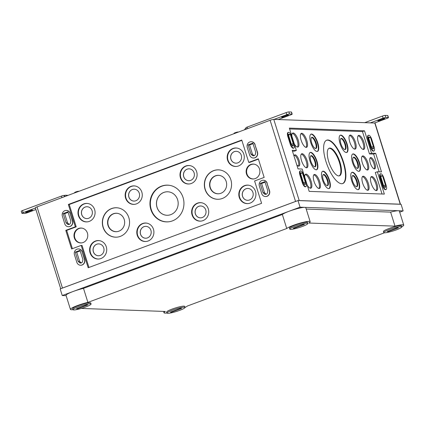 <?xml version="1.0" encoding="UTF-8"?>
<svg xmlns="http://www.w3.org/2000/svg" width="425" height="425" viewBox="0 0 425 425"><rect width="100%" height="100%" fill="white"/><g stroke="black" fill="none" stroke-linecap="round" stroke-linejoin="round"><path stroke-width="0.64" d="M78.806 191.362L78.784 191.287A2.183 0.298 162.6 0 0 76.612 191.659A2.183 0.298 162.6 0 0 74.619 192.594L74.71 192.886M238.197 132.143L238.175 132.063A2.183 0.298 162.6 0 0 236.002 132.435A2.183 0.298 162.6 0 0 234.01 133.37L234.101 133.662M99.052 255.722A5.929 5.482 92.1 0 1 93.112 249.618A5.929 5.482 92.1 0 1 99.477 243.961M100.295 255.425A5.939 5.493 92.1 0 1 99.025 255.722A5.939 5.493 92.1 0 1 93.048 249.613A5.939 5.493 92.1 0 1 99.45 243.955A5.939 5.493 92.1 0 1 104.008 249.31A5.939 5.493 92.1 0 1 100.295 255.425M99.115 258.99A9.201 8.511 92.1 0 1 90.031 249.507A9.201 8.511 92.1 0 1 99.774 240.699M100.916 258.549A9.254 8.558 92.1 0 1 98.935 259.011A9.254 8.558 92.1 0 1 89.622 249.491A9.254 8.558 92.1 0 1 99.599 240.667A9.254 8.558 92.1 0 1 106.707 249.013A9.254 8.558 92.1 0 1 100.916 258.549M146.232 238.191A5.929 5.482 92.1 0 1 140.292 232.087A5.929 5.482 92.1 0 1 146.657 226.429M147.475 237.899A5.939 5.493 92.1 0 1 146.205 238.197A5.939 5.493 92.1 0 1 140.229 232.087A5.939 5.493 92.1 0 1 146.63 226.424A5.939 5.493 92.1 0 1 151.188 231.779A5.939 5.493 92.1 0 1 147.475 237.899M146.296 241.464A9.201 8.511 92.1 0 1 137.211 231.976A9.201 8.511 92.1 0 1 146.954 223.173M148.097 241.018A9.254 8.558 92.1 0 1 146.115 241.48A9.254 8.558 92.1 0 1 136.802 231.96A9.254 8.558 92.1 0 1 146.779 223.141A9.254 8.558 92.1 0 1 153.887 231.482A9.254 8.558 92.1 0 1 148.097 241.018M201.062 217.818A5.929 5.482 92.1 0 1 195.123 211.714A5.929 5.482 92.1 0 1 201.487 206.056M202.305 217.526A5.939 5.493 92.1 0 1 201.036 217.823A5.939 5.493 92.1 0 1 195.059 211.714A5.939 5.493 92.1 0 1 201.461 206.051A5.939 5.493 92.1 0 1 206.024 211.406A5.939 5.493 92.1 0 1 202.305 217.526M201.126 221.09A9.201 8.511 92.1 0 1 192.042 211.602A9.201 8.511 92.1 0 1 201.785 202.799M202.927 220.649A9.254 8.558 92.1 0 1 200.945 221.112A9.254 8.558 92.1 0 1 191.633 211.592A9.254 8.558 92.1 0 1 201.609 202.768A9.254 8.558 92.1 0 1 208.718 211.113A9.254 8.558 92.1 0 1 202.927 220.649M248.242 200.292A5.929 5.482 92.1 0 1 242.303 194.188A5.929 5.482 92.1 0 1 248.667 188.53M249.486 199.994A5.939 5.493 92.1 0 1 248.216 200.292A5.939 5.493 92.1 0 1 242.239 194.183A5.939 5.493 92.1 0 1 248.641 188.525A5.939 5.493 92.1 0 1 253.199 193.88A5.939 5.493 92.1 0 1 249.486 199.994M248.306 203.559A9.201 8.511 92.1 0 1 239.222 194.076A9.201 8.511 92.1 0 1 248.965 185.268M250.107 203.118A9.254 8.558 92.1 0 1 248.126 203.58A9.254 8.558 92.1 0 1 238.813 194.06A9.254 8.558 92.1 0 1 248.79 185.236A9.254 8.558 92.1 0 1 255.898 193.582A9.254 8.558 92.1 0 1 250.107 203.118M87.412 218.577A5.929 5.482 92.1 0 1 81.473 212.473A5.929 5.482 92.1 0 1 87.837 206.816M88.655 218.285A5.939 5.493 92.1 0 1 87.385 218.577A5.939 5.493 92.1 0 1 81.409 212.473A5.939 5.493 92.1 0 1 87.81 206.81A5.939 5.493 92.1 0 1 92.368 212.165A5.939 5.493 92.1 0 1 88.655 218.285M87.476 221.85A9.201 8.511 92.1 0 1 78.391 212.362A9.201 8.511 92.1 0 1 88.134 203.559M89.277 221.404A9.254 8.558 92.1 0 1 87.295 221.866A9.254 8.558 92.1 0 1 77.982 212.346A9.254 8.558 92.1 0 1 87.959 203.527A9.254 8.558 92.1 0 1 95.067 211.868A9.254 8.558 92.1 0 1 89.277 221.404M134.592 201.046A5.929 5.482 92.1 0 1 128.653 194.942A5.929 5.482 92.1 0 1 135.017 189.284M135.835 200.754A5.939 5.493 92.1 0 1 134.566 201.052A5.939 5.493 92.1 0 1 128.589 194.942A5.939 5.493 92.1 0 1 134.991 189.279A5.939 5.493 92.1 0 1 139.549 194.634A5.939 5.493 92.1 0 1 135.835 200.754M134.656 204.319A9.201 8.511 92.1 0 1 125.566 194.831A9.201 8.511 92.1 0 1 135.315 186.028M136.457 203.878A9.254 8.558 92.1 0 1 134.475 204.34A9.254 8.558 92.1 0 1 125.162 194.82A9.254 8.558 92.1 0 1 135.139 185.996A9.254 8.558 92.1 0 1 142.248 194.342A9.254 8.558 92.1 0 1 136.457 203.878M189.423 180.678A5.929 5.482 92.1 0 1 183.483 174.574A5.929 5.482 92.1 0 1 189.847 168.916M190.666 180.381A5.939 5.493 92.1 0 1 189.396 180.678A5.939 5.493 92.1 0 1 183.419 174.569A5.939 5.493 92.1 0 1 189.821 168.911A5.939 5.493 92.1 0 1 194.379 174.266A5.939 5.493 92.1 0 1 190.666 180.381M189.486 183.945A9.201 8.511 92.1 0 1 180.402 174.462A9.201 8.511 92.1 0 1 190.145 165.654M191.287 183.504A9.254 8.558 92.1 0 1 189.306 183.967A9.254 8.558 92.1 0 1 179.993 174.447A9.254 8.558 92.1 0 1 189.97 165.623A9.254 8.558 92.1 0 1 197.078 173.968A9.254 8.558 92.1 0 1 191.287 183.504M236.603 163.147A5.929 5.482 92.1 0 1 230.663 157.043A5.929 5.482 92.1 0 1 237.028 151.385M237.846 162.855A5.939 5.493 92.1 0 1 236.576 163.147A5.939 5.493 92.1 0 1 230.6 157.043A5.939 5.493 92.1 0 1 237.001 151.38A5.939 5.493 92.1 0 1 241.559 156.735A5.939 5.493 92.1 0 1 237.846 162.855M236.667 166.419A9.201 8.511 92.1 0 1 227.582 156.931A9.201 8.511 92.1 0 1 237.325 148.128M238.468 165.973A9.254 8.558 92.1 0 1 236.486 166.435A9.254 8.558 92.1 0 1 227.173 156.915A9.254 8.558 92.1 0 1 237.15 148.091A9.254 8.558 92.1 0 1 244.258 156.437A9.254 8.558 92.1 0 1 238.468 165.973M116.992 231.652A9.201 8.511 92.1 0 1 107.854 222.169A9.201 8.511 92.1 0 1 117.656 213.377M118.851 231.205A9.238 8.542 92.1 0 1 116.87 231.667A9.238 8.542 92.1 0 1 107.573 222.163A9.238 8.542 92.1 0 1 117.534 213.355A9.238 8.542 92.1 0 1 124.631 221.685A9.238 8.542 92.1 0 1 118.851 231.205M117.236 237.107A14.694 13.595 92.1 0 1 102.526 221.977A14.694 13.595 92.1 0 1 118.288 207.952M120.307 236.38A14.721 13.616 92.1 0 1 117.157 237.118A14.721 13.616 92.1 0 1 102.34 221.972A14.721 13.616 92.1 0 1 118.208 207.937A14.721 13.616 92.1 0 1 129.519 221.212A14.721 13.616 92.1 0 1 120.307 236.38M166.913 215.268A11.751 10.869 92.1 0 1 156.506 203.134A11.751 10.869 92.1 0 1 167.763 191.787M170.792 214.636A11.751 10.869 92.1 0 1 166.887 215.268A11.751 10.869 92.1 0 1 156.448 203.134A11.751 10.869 92.1 0 1 167.737 191.781A11.751 10.869 92.1 0 1 178.07 201.779A11.751 10.869 92.1 0 1 170.792 214.636M168.64 221.792A18.333 16.957 92.1 0 1 150.365 202.911A18.333 16.957 92.1 0 1 169.952 185.401M172.401 220.894A18.387 17.005 92.1 0 1 168.459 221.813A18.387 17.005 92.1 0 1 149.961 202.9A18.387 17.005 92.1 0 1 169.777 185.369A18.387 17.005 92.1 0 1 183.903 201.949A18.387 17.005 92.1 0 1 172.401 220.894M219.002 193.752A9.201 8.511 92.1 0 1 209.865 184.269A9.201 8.511 92.1 0 1 219.667 175.472M220.862 193.301A9.238 8.542 92.1 0 1 218.88 193.763A9.238 8.542 92.1 0 1 209.583 184.259A9.238 8.542 92.1 0 1 219.544 175.451A9.238 8.542 92.1 0 1 226.642 183.781A9.238 8.542 92.1 0 1 220.862 193.301M219.247 199.208A14.694 13.595 92.1 0 1 204.537 184.078A14.694 13.595 92.1 0 1 220.304 170.048M222.317 198.48A14.721 13.616 92.1 0 1 219.167 199.213A14.721 13.616 92.1 0 1 204.351 184.073A14.721 13.616 92.1 0 1 220.219 170.037A14.721 13.616 92.1 0 1 231.529 183.308A14.721 13.616 92.1 0 1 222.317 198.48M81.696 242.893A7.4 6.843 92.1 0 1 74.455 235.259A7.4 6.843 92.1 0 1 82.227 228.172M83.088 242.542A7.459 6.896 92.1 0 1 81.494 242.914A7.459 6.896 92.1 0 1 73.987 235.243A7.459 6.896 92.1 0 1 82.025 228.135A7.459 6.896 92.1 0 1 87.757 234.86A7.459 6.896 92.1 0 1 83.088 242.542M253.842 178.93A7.4 6.843 92.1 0 1 246.601 171.302A7.4 6.843 92.1 0 1 254.373 164.215M255.234 178.585A7.459 6.896 92.1 0 1 253.635 178.957A7.459 6.896 92.1 0 1 246.133 171.286A7.459 6.896 92.1 0 1 254.171 164.172A7.459 6.896 92.1 0 1 259.898 170.898A7.459 6.896 92.1 0 1 255.234 178.585M328.87 148.373A14.694 5.217 -110.4 0 1 329.439 148.32A14.694 5.217 -110.4 0 1 338.953 161.133A14.694 5.217 -110.4 0 1 339.097 175.907M330.002 148.07A14.732 5.233 -110.4 0 1 339.676 161.325A14.732 5.233 -110.4 0 1 339.4 175.838A14.732 5.233 -110.4 0 1 329.465 163.822A14.732 5.233 -110.4 0 1 329.141 148.229A14.732 5.233 -110.4 0 1 330.002 148.07M326.363 140.335A23.099 8.203 -110.4 0 1 327.526 140.16A23.099 8.203 -110.4 0 1 342.603 160.671A23.099 8.203 -110.4 0 1 342.449 183.637M327.898 139.995A23.12 8.208 -110.4 0 1 343.087 160.799A23.12 8.208 -110.4 0 1 342.651 183.584A23.12 8.208 -110.4 0 1 327.053 164.714A23.12 8.208 -110.4 0 1 326.549 140.245A23.12 8.208 -110.4 0 1 327.898 139.995M323.165 174.648A5.929 2.104 -110.4 0 1 323.212 174.648A5.929 2.104 -110.4 0 1 326.963 179.573A5.929 2.104 -110.4 0 1 327.261 185.677M323.776 174.404A5.966 2.12 -110.4 0 1 327.691 179.77A5.966 2.12 -110.4 0 1 327.579 185.645A5.966 2.12 -110.4 0 1 323.558 180.779A5.966 2.12 -110.4 0 1 323.425 174.468A5.966 2.12 -110.4 0 1 323.776 174.404M322.469 171.371A9.201 3.267 -110.4 0 1 322.814 171.339A9.201 3.267 -110.4 0 1 328.764 179.35A9.201 3.267 -110.4 0 1 328.876 188.61M323.191 171.174A9.228 3.278 -110.4 0 1 329.248 179.477A9.228 3.278 -110.4 0 1 329.078 188.567A9.228 3.278 -110.4 0 1 322.851 181.039A9.228 3.278 -110.4 0 1 322.649 171.275A9.228 3.278 -110.4 0 1 323.191 171.174M310.712 155.837A5.929 2.104 -110.4 0 1 310.755 155.837A5.929 2.104 -110.4 0 1 314.511 160.762A5.929 2.104 -110.4 0 1 314.808 166.866M311.323 155.593A5.966 2.12 -110.4 0 1 315.238 160.958A5.966 2.12 -110.4 0 1 315.127 166.834A5.966 2.12 -110.4 0 1 311.105 161.968A5.966 2.12 -110.4 0 1 310.973 155.656A5.966 2.12 -110.4 0 1 311.323 155.593M310.016 152.559A9.201 3.267 -110.4 0 1 310.362 152.527A9.201 3.267 -110.4 0 1 316.312 160.538A9.201 3.267 -110.4 0 1 316.423 169.798M310.739 152.363A9.228 3.278 -110.4 0 1 316.795 160.666A9.228 3.278 -110.4 0 1 316.62 169.756A9.228 3.278 -110.4 0 1 310.399 162.228A9.228 3.278 -110.4 0 1 310.197 152.463A9.228 3.278 -110.4 0 1 310.739 152.363M311.525 137.503A5.929 2.104 -110.4 0 1 311.567 137.503A5.929 2.104 -110.4 0 1 315.323 142.433A5.929 2.104 -110.4 0 1 315.621 148.532M312.136 137.259A5.966 2.12 -110.4 0 1 316.051 142.625A5.966 2.12 -110.4 0 1 315.94 148.5A5.966 2.12 -110.4 0 1 311.918 143.634A5.966 2.12 -110.4 0 1 311.785 137.323A5.966 2.12 -110.4 0 1 312.136 137.259M310.829 134.231A9.201 3.267 -110.4 0 1 311.174 134.194A9.201 3.267 -110.4 0 1 317.124 142.205A9.201 3.267 -110.4 0 1 317.236 151.47M311.552 134.034A9.228 3.278 -110.4 0 1 317.608 142.333A9.228 3.278 -110.4 0 1 317.433 151.422A9.228 3.278 -110.4 0 1 311.212 143.894A9.228 3.278 -110.4 0 1 311.01 134.13A9.228 3.278 -110.4 0 1 311.552 134.034M301.288 154.121A7.4 2.63 -110.4 0 1 305.857 160.198A7.4 2.63 -110.4 0 1 306.361 167.785M302.143 153.707A7.459 2.646 -110.4 0 1 307.036 160.416A7.459 2.646 -110.4 0 1 306.898 167.763A7.459 2.646 -110.4 0 1 301.867 161.681A7.459 2.646 -110.4 0 1 301.702 153.786A7.459 2.646 -110.4 0 1 302.143 153.707M313.793 174.856A7.4 2.63 -110.4 0 1 318.362 180.928A7.4 2.63 -110.4 0 1 318.867 188.514M314.649 174.441A7.459 2.646 -110.4 0 1 319.547 181.146A7.459 2.646 -110.4 0 1 319.403 188.493A7.459 2.646 -110.4 0 1 314.378 182.41A7.459 2.646 -110.4 0 1 314.213 174.516A7.459 2.646 -110.4 0 1 314.649 174.441M305.224 174.542A7.4 2.63 -110.4 0 1 309.798 180.62A7.4 2.63 -110.4 0 1 310.303 188.206M304.704 177.119A7.459 2.646 -110.4 0 1 305.644 174.208A7.459 2.646 -110.4 0 1 306.08 174.128A7.459 2.646 -110.4 0 1 310.978 180.837A7.459 2.646 -110.4 0 1 310.84 188.185A7.459 2.646 -110.4 0 1 307.195 185.066M294.35 155.247A5.945 2.109 -110.4 0 1 297.909 160.108A5.945 2.109 -110.4 0 1 298.387 166.111M294.047 156.182A6.003 2.13 -110.4 0 1 294.759 154.875A6.003 2.13 -110.4 0 1 295.109 154.812A6.003 2.13 -110.4 0 1 299.051 160.214A6.003 2.13 -110.4 0 1 298.94 166.127A6.003 2.13 -110.4 0 1 296.708 164.682M300.9 133.705A7.4 2.63 -110.4 0 1 305.469 139.782A7.4 2.63 -110.4 0 1 305.973 147.369M301.755 133.291A7.459 2.646 -110.4 0 1 306.653 140A7.459 2.646 -110.4 0 1 306.51 147.347A7.459 2.646 -110.4 0 1 301.484 141.265A7.459 2.646 -110.4 0 1 301.32 133.37A7.459 2.646 -110.4 0 1 301.755 133.291M292.331 133.397A7.4 2.63 -110.4 0 1 296.905 139.474A7.4 2.63 -110.4 0 1 297.404 147.055M291.81 135.973A7.459 2.646 -110.4 0 1 292.751 133.062A7.459 2.646 -110.4 0 1 293.186 132.982A7.459 2.646 -110.4 0 1 298.084 139.692A7.459 2.646 -110.4 0 1 297.941 147.039A7.459 2.646 -110.4 0 1 294.302 143.921M340.845 135.092A9.228 3.278 -110.4 0 1 346.906 143.395A9.228 3.278 -110.4 0 1 346.731 152.485A9.228 3.278 -110.4 0 1 346.311 152.538A9.228 3.278 -110.4 0 1 340.313 144.41A9.228 3.278 -110.4 0 1 340.303 135.187A9.228 3.278 -110.4 0 1 340.845 135.092M346.529 152.527A9.201 3.267 69.6 0 0 346.258 142.816A9.201 3.267 69.6 0 0 340.122 135.288M344.962 149.595A5.966 2.12 69.6 0 0 345.233 149.563A5.966 2.12 69.6 0 0 345.18 143.22A5.966 2.12 69.6 0 0 341.078 138.38A5.966 2.12 69.6 0 0 341.084 144.341A5.966 2.12 69.6 0 0 344.962 149.595M344.919 149.589A5.929 2.104 69.6 0 0 344.595 143.438A5.929 2.104 69.6 0 0 340.818 138.561M352.484 172.237A9.228 3.278 -110.4 0 1 358.546 180.535A9.228 3.278 -110.4 0 1 358.371 189.63A9.228 3.278 -110.4 0 1 357.951 189.683A9.228 3.278 -110.4 0 1 351.953 181.555A9.228 3.278 -110.4 0 1 351.942 172.332A9.228 3.278 -110.4 0 1 352.484 172.237M358.169 189.672A9.201 3.267 69.6 0 0 357.898 179.961A9.201 3.267 69.6 0 0 351.762 172.433M356.602 186.74A5.966 2.12 69.6 0 0 356.873 186.702A5.966 2.12 69.6 0 0 356.819 180.365A5.966 2.12 69.6 0 0 352.718 175.525A5.966 2.12 69.6 0 0 352.723 181.486A5.966 2.12 69.6 0 0 356.602 186.74M356.559 186.734A5.929 2.104 69.6 0 0 356.235 180.577A5.929 2.104 69.6 0 0 352.463 175.706M353.297 153.903A9.228 3.278 -110.4 0 1 359.359 162.207A9.228 3.278 -110.4 0 1 359.183 171.296A9.228 3.278 -110.4 0 1 358.764 171.349A9.228 3.278 -110.4 0 1 352.766 163.221A9.228 3.278 -110.4 0 1 352.755 153.999A9.228 3.278 -110.4 0 1 353.297 153.903M358.982 171.339A9.201 3.267 69.6 0 0 358.711 161.627A9.201 3.267 69.6 0 0 352.575 154.1M357.414 168.406A5.966 2.12 69.6 0 0 357.685 168.374A5.966 2.12 69.6 0 0 357.632 162.031A5.966 2.12 69.6 0 0 353.531 157.192A5.966 2.12 69.6 0 0 353.536 163.152A5.966 2.12 69.6 0 0 357.414 168.406M357.372 168.401A5.929 2.104 69.6 0 0 357.048 162.249A5.929 2.104 69.6 0 0 353.276 157.372M370.834 157.553A6.003 2.13 -110.4 0 1 374.776 162.95A6.003 2.13 -110.4 0 1 374.664 168.863A6.003 2.13 -110.4 0 1 374.393 168.9A6.003 2.13 -110.4 0 1 370.488 163.614A6.003 2.13 -110.4 0 1 370.483 157.617A6.003 2.13 -110.4 0 1 370.834 157.553M374.112 168.852A5.945 2.109 69.6 0 0 373.633 162.844A5.945 2.109 69.6 0 0 370.074 157.983M362.945 155.906A7.459 2.646 -110.4 0 1 367.837 162.616A7.459 2.646 -110.4 0 1 367.699 169.963A7.459 2.646 -110.4 0 1 367.359 170.005A7.459 2.646 -110.4 0 1 362.509 163.439A7.459 2.646 -110.4 0 1 362.504 155.986A7.459 2.646 -110.4 0 1 362.945 155.906M367.163 169.979A7.4 2.63 69.6 0 0 366.658 162.398A7.4 2.63 69.6 0 0 362.084 156.32M363.29 176.2A7.459 2.646 -110.4 0 1 368.188 182.904A7.459 2.646 -110.4 0 1 368.045 190.251A7.459 2.646 -110.4 0 1 367.71 190.294A7.459 2.646 -110.4 0 1 362.86 183.727A7.459 2.646 -110.4 0 1 362.854 176.279A7.459 2.646 -110.4 0 1 363.29 176.2M367.508 190.273A7.4 2.63 69.6 0 0 367.003 182.686A7.4 2.63 69.6 0 0 362.435 176.614M371.859 176.508A7.459 2.646 -110.4 0 1 376.752 183.218A7.459 2.646 -110.4 0 1 376.614 190.565A7.459 2.646 -110.4 0 1 376.274 190.607A7.459 2.646 -110.4 0 1 371.429 184.036A7.459 2.646 -110.4 0 1 371.418 176.587A7.459 2.646 -110.4 0 1 371.859 176.508M376.077 190.581A7.4 2.63 69.6 0 0 375.572 183A7.4 2.63 69.6 0 0 371.004 176.922M350.397 135.049A7.459 2.646 -110.4 0 1 355.295 141.759A7.459 2.646 -110.4 0 1 355.151 149.106A7.459 2.646 -110.4 0 1 354.811 149.148A7.459 2.646 -110.4 0 1 349.966 142.582A7.459 2.646 -110.4 0 1 349.961 135.129A7.459 2.646 -110.4 0 1 350.397 135.049M354.615 149.127A7.4 2.63 69.6 0 0 354.11 141.541A7.4 2.63 69.6 0 0 349.541 135.469M358.96 135.363A7.459 2.646 -110.4 0 1 363.858 142.067A7.459 2.646 -110.4 0 1 363.72 149.419A7.459 2.646 -110.4 0 1 363.38 149.462A7.459 2.646 -110.4 0 1 358.53 142.89A7.459 2.646 -110.4 0 1 358.525 135.442A7.459 2.646 -110.4 0 1 358.96 135.363M363.184 149.435A7.4 2.63 69.6 0 0 362.679 141.849A7.4 2.63 69.6 0 0 358.105 135.777M81.345 262.905A2.109 1.95 92.1 0 1 80.872 262.576L79.618 261.396L76.734 252.179L80.192 250.893M80.022 250.346L75.241 252.126L78.126 261.343L79.379 262.523A2.109 1.95 92.1 0 0 82.583 261.332L82.912 259.563L80.022 250.346M76.734 252.179L75.241 252.126M79.618 261.396L78.126 261.343M69.275 224.384A2.109 1.95 92.1 0 1 68.802 224.06L67.548 222.875L64.658 213.658L68.122 212.373M67.952 211.825L63.166 213.605L66.056 222.822L67.309 224.002A2.109 1.95 92.1 0 0 70.513 222.812L70.837 221.042L67.952 211.825M64.658 213.658L63.166 213.605M67.548 222.875L66.056 222.822M254.166 155.688A2.109 1.95 92.1 0 1 253.698 155.359L252.445 154.179L249.555 144.962L253.013 143.677M252.843 143.129L248.062 144.909L250.952 154.126L252.206 155.306A2.109 1.95 92.1 0 0 255.404 154.116L255.733 152.347L252.843 143.129M249.555 144.962L248.062 144.909M252.445 154.179L250.952 154.126M266.241 194.209A2.109 1.95 92.1 0 1 265.768 193.88L264.515 192.7L261.625 183.483L265.088 182.197M264.918 181.65L260.132 183.425L263.022 192.642L264.276 193.827A2.109 1.95 92.1 0 0 267.479 192.637L267.803 190.867L264.918 181.65M261.625 183.483L260.132 183.425M264.515 192.7L263.022 192.642M373.368 146.529L370.478 137.312L368.406 137.238L371.296 146.455L372.098 147.942A2.109 0.749 -110.4 0 0 373.214 148.947A2.109 0.749 -110.4 0 0 373.49 147.996L373.368 146.529L371.673 147.156M368.645 137.992L370.478 137.312M385.438 185.05L382.548 175.833L380.476 175.759L383.366 184.976L384.168 186.463A2.109 0.749 -110.4 0 0 385.289 187.468A2.109 0.749 -110.4 0 0 385.56 186.511L385.438 185.05L383.748 185.677M380.715 176.513L382.548 175.833M305.293 182.15L302.403 172.933L300.332 172.858L303.222 182.075L304.024 183.563A2.109 0.749 -110.4 0 0 305.139 184.567A2.109 0.749 -110.4 0 0 305.41 183.616L305.293 182.15L303.599 182.777M300.571 173.618L302.403 172.933M293.223 143.634L290.333 134.417L288.262 134.337L291.146 143.554L291.954 145.042A2.109 0.749 -110.4 0 0 293.069 146.051A2.109 0.749 -110.4 0 0 293.34 145.095L293.223 143.634L291.529 144.261M288.495 135.097L290.333 134.417M82.105 251.876L84.474 259.441A4.367 4.037 92.1 0 1 80.49 265.227A4.367 4.037 92.1 0 1 76.824 262.289L74.449 254.718A4.367 4.037 92.1 0 1 78.434 248.938A4.367 4.037 92.1 0 1 82.105 251.876L84.665 259.452A4.367 4.037 92.1 0 1 80.686 265.232A4.367 4.037 92.1 0 1 80.585 265.232M78.529 248.938A4.367 4.037 92.1 0 1 78.63 248.944A4.367 4.037 92.1 0 1 82.296 251.887M70.029 213.361L72.404 220.926A4.367 4.037 92.1 0 1 68.42 226.711A4.367 4.037 92.1 0 1 64.754 223.768L62.379 216.203A4.367 4.037 92.1 0 1 66.364 210.417A4.367 4.037 92.1 0 1 70.029 213.361L72.595 220.931A4.367 4.037 92.1 0 1 68.611 226.716A4.367 4.037 92.1 0 1 68.515 226.711M66.459 210.423A4.367 4.037 92.1 0 1 66.555 210.423A4.367 4.037 92.1 0 1 70.226 213.366M266.996 183.18L269.37 190.745A4.367 4.037 92.1 0 1 265.386 196.531A4.367 4.037 92.1 0 1 261.715 193.587L259.346 186.023A4.367 4.037 92.1 0 1 263.33 180.237A4.367 4.037 92.1 0 1 266.996 183.18L269.562 190.756A4.367 4.037 92.1 0 1 265.577 196.536A4.367 4.037 92.1 0 1 265.482 196.531M263.426 180.242A4.367 4.037 92.1 0 1 263.521 180.248A4.367 4.037 92.1 0 1 267.192 183.186M254.926 144.659L257.295 152.23A4.367 4.037 92.1 0 1 253.316 158.01A4.367 4.037 92.1 0 1 249.645 155.072L247.276 147.507A4.367 4.037 92.1 0 1 251.26 141.722A4.367 4.037 92.1 0 1 254.926 144.659L257.492 152.235A4.367 4.037 92.1 0 1 253.507 158.02A4.367 4.037 92.1 0 1 253.412 158.015M251.356 141.727A4.367 4.037 92.1 0 1 251.451 141.727A4.367 4.037 92.1 0 1 255.117 144.67M371.748 139.4L374.117 146.965A4.367 1.551 -110.4 0 1 373.979 150.997A4.367 1.551 -110.4 0 1 370.802 146.843L368.433 139.278A4.367 1.551 -110.4 0 1 368.571 135.246A4.367 1.551 -110.4 0 1 371.748 139.4M373.979 150.997L373.533 151.162A4.367 1.551 -110.4 0 1 370.356 147.013L367.986 139.442A4.367 1.551 -110.4 0 1 368.124 135.41L368.571 135.246M383.817 177.916L386.192 185.486A4.367 1.551 -110.4 0 1 386.054 189.518A4.367 1.551 -110.4 0 1 382.872 185.364L380.502 177.799A4.367 1.551 -110.4 0 1 380.641 173.767A4.367 1.551 -110.4 0 1 383.817 177.916M386.054 189.518L385.608 189.683A4.367 1.551 -110.4 0 1 382.426 185.528L380.056 177.963A4.367 1.551 -110.4 0 1 380.194 173.931L380.641 173.767M303.673 175.02L306.043 182.585A4.367 1.551 -110.4 0 1 305.904 186.617A4.367 1.551 -110.4 0 1 302.728 182.463L300.358 174.898A4.367 1.551 -110.4 0 1 300.491 170.866A4.367 1.551 -110.4 0 1 303.673 175.02M305.904 186.617L305.458 186.782A4.367 1.551 -110.4 0 1 302.281 182.633L299.912 175.063A4.367 1.551 -110.4 0 1 300.045 171.036L300.491 170.866M291.603 136.499L293.973 144.064A4.367 1.551 -110.4 0 1 293.834 148.097A4.367 1.551 -110.4 0 1 290.658 143.947L288.283 136.383A4.367 1.551 -110.4 0 1 288.421 132.35A4.367 1.551 -110.4 0 1 291.603 136.499M293.834 148.097L293.388 148.267A4.367 1.551 -110.4 0 1 290.211 144.112L287.837 136.547A4.367 1.551 -110.4 0 1 287.975 132.515L288.421 132.35M72.388 248.667L66.661 230.393L76.224 226.838L69.222 204.499L68.34 204.468L241.756 140.032L248.758 162.377L249.645 162.408L258.427 159.147M69.222 204.499L241.862 140.356M88.953 267.458L82.052 245.438L81.17 245.406L71.607 248.96L65.779 230.361L75.342 226.807L68.34 204.468M76.224 226.838L75.342 226.807M66.661 230.393L65.779 230.361M248.758 162.377L258.326 158.822L264.153 177.422L254.591 180.976L261.587 203.315L88.172 267.75L81.17 245.406M289.611 128.94L362.477 131.575L369.479 153.919L373.623 154.068L375.663 153.308L381.491 171.907L377.347 171.758L375.307 172.518L382.043 194.018M373.623 154.068L379.19 171.827M292.464 151.135L294.307 151.199L296.347 150.439L289.345 128.1L364.517 130.82L371.519 153.159L375.663 153.308M369.479 153.919L371.519 153.159M362.477 131.575L364.517 130.82M377.347 171.758L384.349 194.097L309.177 191.383L302.175 169.038L298.031 168.89L292.198 150.291L296.347 150.439M400.472 204.282A2.911 0.393 162.6 0 0 400.472 204.271A2.911 0.393 162.6 0 0 400.244 204.197L299.205 200.542A2.911 0.393 162.6 0 0 298.594 200.6M296.602 201.094A2.911 0.393 162.6 0 0 295.55 201.45L62.454 288.054A2.911 0.393 162.6 0 0 61.567 288.416M400.472 204.271L375.036 123.107A2.911 0.393 162.6 0 0 374.808 123.032L273.769 119.377A2.911 0.393 162.6 0 0 270.114 120.286L37.018 206.89A2.911 0.393 162.6 0 0 35.344 207.798L60.711 288.734M77.499 308.773L76.394 308.731L86.594 304.943L87.699 304.98L77.499 308.773L77.371 308.369M85.643 306.988A9.456 1.286 162.6 0 0 91.072 304.029A9.456 1.286 162.6 0 0 81.664 305.633A9.456 1.286 162.6 0 0 73.02 309.687A9.456 1.286 162.6 0 0 85.643 306.988M302.414 226.445A9.456 1.286 162.6 0 0 307.843 223.486A9.456 1.286 162.6 0 0 298.435 225.091A9.456 1.286 162.6 0 0 289.797 229.144A9.456 1.286 162.6 0 0 302.414 226.445M293.165 228.193L303.37 224.4L304.475 224.442L294.275 228.23L293.165 228.193M91.072 304.029L90.748 302.998A9.456 1.286 162.6 0 0 81.34 304.598A9.456 1.286 162.6 0 0 72.696 308.651L73.02 309.687M179.605 310.383A9.456 1.286 162.6 0 0 185.04 307.424A9.456 1.286 162.6 0 0 175.631 309.028A9.456 1.286 162.6 0 0 166.988 313.082A9.456 1.286 162.6 0 0 179.605 310.383M170.361 312.131L180.561 308.337L181.666 308.38L171.466 312.168L170.361 312.131M185.04 307.424L184.716 306.393A9.456 1.286 162.6 0 0 175.307 307.998A9.456 1.286 162.6 0 0 166.664 312.051L166.988 313.082M396.376 229.845A9.456 1.286 162.6 0 0 401.811 226.886A9.456 1.286 162.6 0 0 392.402 228.491A9.456 1.286 162.6 0 0 383.759 232.544A9.456 1.286 162.6 0 0 396.376 229.845M387.132 231.588L397.332 227.8L398.438 227.837L388.237 231.63L387.132 231.588M401.811 226.886L401.487 225.856A9.456 1.286 162.6 0 0 392.078 227.46A9.456 1.286 162.6 0 0 383.435 231.508L383.759 232.544M401.774 226.769A12.5 1.695 162.6 0 0 403.75 225.101L399.351 211.071A12.5 1.695 162.6 0 0 390.618 212.117L395.016 226.148L308.821 223.035A12.5 1.695 162.6 0 0 310.17 221.717L305.777 207.687A12.5 1.695 162.6 0 0 295.205 209.243A12.5 1.695 162.6 0 0 282.343 214.482L286.742 228.512L87.895 302.393A12.5 1.695 162.6 0 0 75.963 306.133A12.5 1.695 162.6 0 0 70.438 309.405A12.5 1.695 162.6 0 0 73.01 309.644M310.17 221.717A12.5 1.695 162.6 0 0 299.604 223.274A12.5 1.695 162.6 0 0 286.742 228.512M282.343 214.482L83.502 288.362L87.895 302.393M83.502 288.362A12.5 1.695 162.6 0 0 71.57 292.097A12.5 1.695 162.6 0 0 66.04 295.37L70.438 309.405M81.271 308.433L165.362 311.477A12.5 1.695 162.6 0 0 164.013 312.789A12.5 1.695 162.6 0 0 166.956 312.981M185.034 307.408A12.5 1.695 162.6 0 0 187.446 305.995L384.466 232.794M403.75 225.101A12.5 1.695 162.6 0 0 395.016 226.148M390.618 212.117L306.207 209.063M62.247 295.534L300.061 207.177L403.144 210.906L401.078 204.303L297.989 200.573L60.18 288.931L62.247 295.534L66.135 295.678M403.144 210.906L399.702 212.187M307.843 223.486L307.525 222.456A9.456 1.286 162.6 0 0 298.111 224.06A9.456 1.286 162.6 0 0 289.473 228.113L289.797 229.144M300.061 207.177L297.989 200.573M388.237 231.63L388.11 231.227M171.466 312.168L171.339 311.764M294.275 228.23L294.148 227.827M291.359 112.009L292.007 114.07A2.183 0.298 -17.4 0 1 292.177 114.128L291.529 112.067A2.183 0.298 162.6 0 0 291.359 112.009L288.873 111.918A2.183 0.298 162.6 0 0 286.131 112.598L247.238 127.048A2.183 0.298 162.6 0 0 245.985 127.728L246.415 129.088M283.496 116.333L283.714 117.04A3.639 0.494 -17.4 0 1 281.552 117.247A3.639 0.494 -17.4 0 1 281.78 116.971L286.333 115.276A3.639 0.494 -17.4 0 1 288.495 115.069A3.639 0.494 -17.4 0 1 288.272 115.345L288.15 114.973M283.714 117.04L288.272 115.345M292.177 114.128A2.183 0.298 -17.4 0 1 290.923 114.808L278.205 119.537M286.131 112.598L286.779 114.66L274.061 119.388M292.007 114.07L289.521 113.98A2.183 0.298 -17.4 0 0 286.779 114.66M244.577 129.768A3.639 3.363 92.1 0 1 246.08 128.031M64.897 196.531L64.552 195.431L64.138 195.415A2.183 0.298 162.6 0 0 61.397 196.095L22.504 210.545A2.183 0.298 162.6 0 0 21.25 211.23L21.898 213.292A2.183 0.298 -17.4 0 1 23.152 212.612L35.424 208.048M27.519 211.438L27.742 212.144A3.639 0.494 -17.4 0 1 25.58 212.351A3.639 0.494 -17.4 0 1 25.803 212.075L30.356 210.386A3.639 0.494 -17.4 0 1 32.518 210.178A3.639 0.494 -17.4 0 1 32.295 210.455L27.742 212.144M32.172 210.077L32.295 210.455M21.898 213.292A2.183 0.298 -17.4 0 0 22.068 213.35L24.554 213.44A2.183 0.298 -17.4 0 0 27.296 212.76L35.902 209.562M64.552 195.431A3.639 3.363 92.1 0 1 65.763 195.234A3.639 3.363 92.1 0 1 67.235 195.665M68.011 195.373A3.639 3.363 -87.9 0 0 67.421 195.293L65.763 195.234M364.703 122.666L382.426 116.078L383.074 118.145L370.356 122.868M387.653 115.488L388.301 117.555A2.183 0.298 -17.4 0 1 388.471 117.608L387.823 115.547A2.183 0.298 162.6 0 0 387.653 115.488L385.167 115.398A2.183 0.298 162.6 0 0 382.426 116.078M379.791 119.813L380.014 120.519A3.639 0.494 -17.4 0 1 377.852 120.727A3.639 0.494 -17.4 0 1 378.075 120.45L382.627 118.761A3.639 0.494 -17.4 0 1 384.79 118.554A3.639 0.494 -17.4 0 1 384.567 118.83L384.444 118.453M380.014 120.519L384.567 118.83M388.471 117.608A2.183 0.298 -17.4 0 1 387.217 118.293L374.499 123.022M388.301 117.555L385.815 117.465A2.183 0.298 -17.4 0 0 383.074 118.145M80.872 262.576L79.379 262.523M68.802 224.06L67.309 224.002M253.698 155.359L252.206 155.306M265.768 193.88L264.276 193.827M372.385 148.405L373.49 147.996M384.455 186.92L385.56 186.511M304.311 184.025L305.41 183.616M292.241 145.504L293.34 145.095M368.433 139.278L367.986 139.442M370.802 146.843L370.356 147.013M380.502 177.799L380.056 177.963M382.872 185.364L382.426 185.528M300.358 174.898L299.912 175.063M302.728 182.463L302.281 182.633M288.283 136.383L287.837 136.547M290.658 143.947L290.211 144.112M400.244 204.197L374.808 123.032M62.454 288.054L37.018 206.89M295.55 201.45L270.114 120.286M299.205 200.542L273.769 119.377M247.238 127.048L247.727 128.6M288.873 111.918L289.521 113.98M61.397 196.095L61.88 197.652M22.504 210.545L23.152 212.612M64.138 195.415L64.531 196.669M385.167 115.398L385.815 117.465M164.013 312.789L163.583 311.408"/></g></svg>
